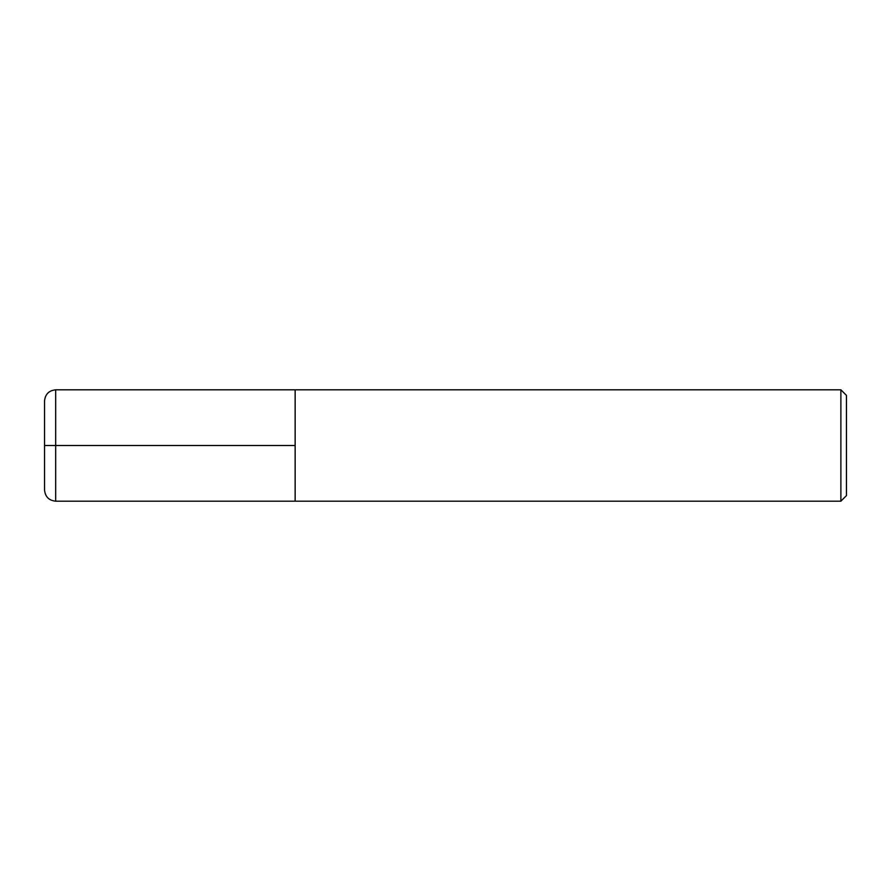<?xml version="1.0" encoding="UTF-8"?>
<svg xmlns="http://www.w3.org/2000/svg" width="891" height="891" viewBox="0 0 891 891"><rect width="100%" height="100%" fill="white"/><g stroke="black" fill="none" stroke-linecap="round" stroke-linejoin="round"><path stroke-width="0.67" stroke-dasharray="4.46 3.34" d="M840.881 389.812L840.881 501.188M846.45 395.381L846.45 495.619M295.144 445.5L295.144 389.812L295.144 501.188L295.144 445.5L44.55 445.5L44.55 490.05M44.55 400.95L44.55 445.5M55.688 389.812L55.688 501.188"/><path stroke-width="1.34" d="M840.881 389.812L846.45 395.381L846.45 495.619L840.881 501.188L840.881 389.812L55.688 389.812C48.938 390.492 45.229 394.201 44.55 400.95L44.55 490.05C45.229 496.799 48.938 500.508 55.688 501.188L55.688 389.812M55.688 501.188L295.144 501.188L295.144 389.812L295.144 501.188L840.881 501.188M44.55 445.5L295.144 445.5"/></g></svg>
